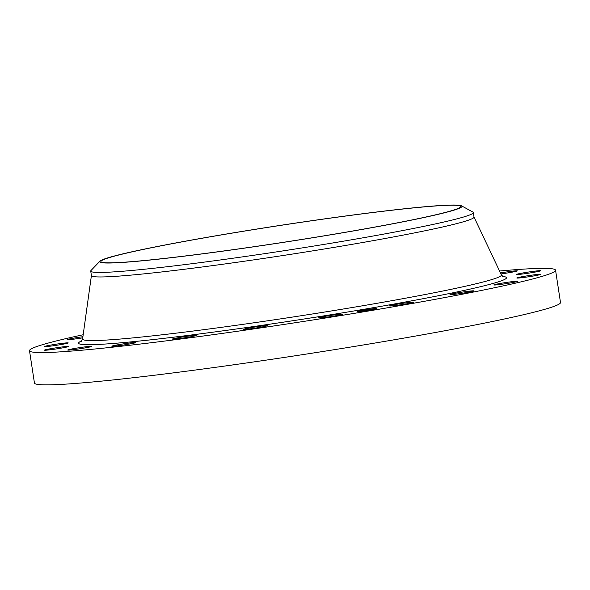 <?xml version="1.0" encoding="UTF-8"?>
<svg xmlns="http://www.w3.org/2000/svg" width="590" height="590" viewBox="0 0 590 590"><rect width="100%" height="100%" fill="white"/><g stroke="black" fill="none" stroke-linecap="round" stroke-linejoin="round"><path stroke-width="0.89" d="M334.397 314.905A12.095 0.568 171.3 0 1 342.355 314.234A12.095 0.568 171.3 0 1 326.403 317.214A12.095 0.568 171.3 0 1 318.445 317.892A12.095 0.568 171.3 0 1 334.397 314.905M499.553 271.031A266.09 12.538 171.3 0 1 555.559 270.213L560.5 302.508A266.09 12.538 171.3 0 1 545.367 309.145A266.09 12.538 171.3 0 1 253.781 361.928A266.09 12.538 171.3 0 1 34.441 383.006L29.5 350.711A266.09 12.538 171.3 0 1 44.634 344.066A266.09 12.538 171.3 0 1 83.183 334.744M555.559 270.213A266.09 12.538 171.3 0 1 540.425 276.858A266.09 12.538 171.3 0 1 248.84 329.633A266.09 12.538 171.3 0 1 29.5 350.711M450.413 211.036A182.022 8.577 171.3 0 1 250.949 247.144A182.022 8.577 171.3 0 1 100.905 261.562A182.022 8.577 171.3 0 1 111.252 257.019A182.022 8.577 171.3 0 1 310.724 220.911A182.022 8.577 171.3 0 1 460.768 206.493A182.022 8.577 171.3 0 1 450.413 211.036M451.542 210.888A183.232 8.629 171.3 0 1 245.27 248.021A183.232 8.629 171.3 0 1 99.968 261.171A183.232 8.629 171.3 0 1 110.131 257.174A183.232 8.629 171.3 0 1 305.413 221.626A183.232 8.629 171.3 0 1 461.535 205.844A183.232 8.629 171.3 0 1 451.542 210.888M461.535 205.844L472.87 212.053A193.52 9.116 171.3 0 1 473.32 212.548A193.52 9.116 171.3 0 1 462.317 217.378A193.52 9.116 171.3 0 1 250.249 255.765A193.52 9.116 171.3 0 1 90.735 271.09A193.52 9.116 171.3 0 1 91.008 270.486L99.968 261.171M473.32 212.548L474.013 217.061A193.52 9.116 171.3 0 1 463.002 221.892A193.52 9.116 171.3 0 1 250.942 260.279A193.52 9.116 171.3 0 1 91.421 275.611L90.735 271.09M194.25 335.422A12.095 0.568 171.3 0 1 196.345 335.422A12.095 0.568 171.3 0 1 187.974 337.259A12.095 0.568 171.3 0 1 174.529 339.08A12.095 0.568 171.3 0 1 172.435 339.08A12.095 0.568 171.3 0 1 180.805 337.251A12.095 0.568 171.3 0 1 194.25 335.422M135.243 342.48A12.095 0.568 171.3 0 1 135.73 342.561A12.095 0.568 171.3 0 1 125.53 344.693A12.095 0.568 171.3 0 1 112.314 346.308A12.095 0.568 171.3 0 1 111.82 346.219A12.095 0.568 171.3 0 1 122.019 344.088A12.095 0.568 171.3 0 1 135.243 342.48M91.634 346.404A12.095 0.568 171.3 0 1 79.569 348.808A12.095 0.568 171.3 0 1 67.725 350.04A12.095 0.568 171.3 0 1 67.732 350.018A12.095 0.568 171.3 0 1 79.798 347.613A12.095 0.568 171.3 0 1 91.642 346.382A12.095 0.568 171.3 0 1 91.634 346.404M500.46 272.934A12.095 0.568 171.3 0 1 517.334 270.884A12.095 0.568 171.3 0 1 517.327 270.906A12.095 0.568 171.3 0 1 500.925 273.93M67.695 346.809A12.095 0.568 171.3 0 1 54.435 349.206A12.095 0.568 171.3 0 1 44.471 350.165A12.095 0.568 171.3 0 1 45.157 349.863A12.095 0.568 171.3 0 1 58.41 347.466A12.095 0.568 171.3 0 1 68.381 346.507A12.095 0.568 171.3 0 1 67.695 346.809M517.364 274.114A12.095 0.568 171.3 0 1 530.624 271.717A12.095 0.568 171.3 0 1 540.587 270.758A12.095 0.568 171.3 0 1 539.902 271.061A12.095 0.568 171.3 0 1 526.649 273.458A12.095 0.568 171.3 0 1 516.678 274.416A12.095 0.568 171.3 0 1 517.364 274.114M65.755 343.653A12.095 0.568 171.3 0 1 52.473 345.88A12.095 0.568 171.3 0 1 44.324 346.581A12.095 0.568 171.3 0 1 46.794 345.843A12.095 0.568 171.3 0 1 60.084 343.623A12.095 0.568 171.3 0 1 68.234 342.923A12.095 0.568 171.3 0 1 65.755 343.653M519.303 277.271A12.095 0.568 171.3 0 1 532.586 275.043A12.095 0.568 171.3 0 1 540.735 274.343A12.095 0.568 171.3 0 1 538.264 275.073A12.095 0.568 171.3 0 1 524.975 277.3A12.095 0.568 171.3 0 1 516.825 278.001A12.095 0.568 171.3 0 1 519.303 277.271M82.755 337.827A12.095 0.568 171.3 0 1 67.297 339.641A12.095 0.568 171.3 0 1 72.489 338.365A12.095 0.568 171.3 0 1 82.917 336.706M499.037 283.672A12.095 0.568 171.3 0 1 511.338 281.755A12.095 0.568 171.3 0 1 517.762 281.283A12.095 0.568 171.3 0 1 512.57 282.558A12.095 0.568 171.3 0 1 500.268 284.469A12.095 0.568 171.3 0 1 493.845 284.941A12.095 0.568 171.3 0 1 499.037 283.672M458.563 292.692A12.095 0.568 171.3 0 1 473.903 290.899A12.095 0.568 171.3 0 1 465.34 292.765A12.095 0.568 171.3 0 1 449.993 294.558A12.095 0.568 171.3 0 1 458.563 292.692M401.827 303.459A12.095 0.568 171.3 0 1 413.465 302.257A12.095 0.568 171.3 0 1 401.185 304.706A12.095 0.568 171.3 0 1 389.555 305.915A12.095 0.568 171.3 0 1 401.827 303.459M262.875 325.923A12.095 0.568 171.3 0 1 267.543 325.658A12.095 0.568 171.3 0 1 260.913 327.192A12.095 0.568 171.3 0 1 248.302 329.058A12.095 0.568 171.3 0 1 243.633 329.323A12.095 0.568 171.3 0 1 250.263 327.789A12.095 0.568 171.3 0 1 262.875 325.923M357.783 311.601A9.676 0.457 171.3 0 1 357.304 311.535A9.676 0.457 171.3 0 1 365.328 309.846A9.676 0.457 171.3 0 1 375.963 308.533A9.676 0.457 171.3 0 1 376.435 308.607A9.676 0.457 171.3 0 1 368.411 310.288A9.676 0.457 171.3 0 1 357.783 311.601M358.698 311.373A9.676 0.457 -8.7 0 0 357.828 311.601M375.122 309.285L373.92 309.175L375.579 308.607M358.735 311.409L359.826 310.959L358.691 311.137M374.031 308.858L368.086 310.244L359.332 311.218L374.031 308.858M365.984 310.075L361.235 310.871L365.984 310.075M364.775 310.303L366.692 310.244L364.775 310.31M366.353 310.008L370.476 309.315L366.353 310.008M369.429 309.529L368.883 309.603L369.429 309.529M368.735 309.639L368.322 309.698L368.735 309.639M368.219 309.728L367.791 309.787L368.219 309.728M370.092 309.47L370.653 309.462L370.092 309.485M369.768 309.588L368.064 310.008L369.768 309.588M364.76 309.986L363.632 310.17L364.76 309.986M371.287 309.02L370.159 309.197L371.287 309.02M370.078 309.964L368.949 310.141L370.078 309.964M358.196 311.527L359.325 311.35L358.204 311.586M362.452 311.122L363.58 310.937L362.452 311.122M503.211 276.74L501.367 274.866A211.84 9.978 171.3 0 1 489.361 280.294A211.84 9.978 171.3 0 1 255.772 322.524A211.84 9.978 171.3 0 1 82.6 338.948L81.398 341.293M502.65 276.43A216.478 10.2 171.3 0 1 494.206 283.119A216.478 10.2 171.3 0 1 237.814 328.785A216.478 10.2 171.3 0 1 81.848 340.821M91.421 275.478L82.6 338.948M473.969 216.943L501.367 274.866"/></g></svg>
